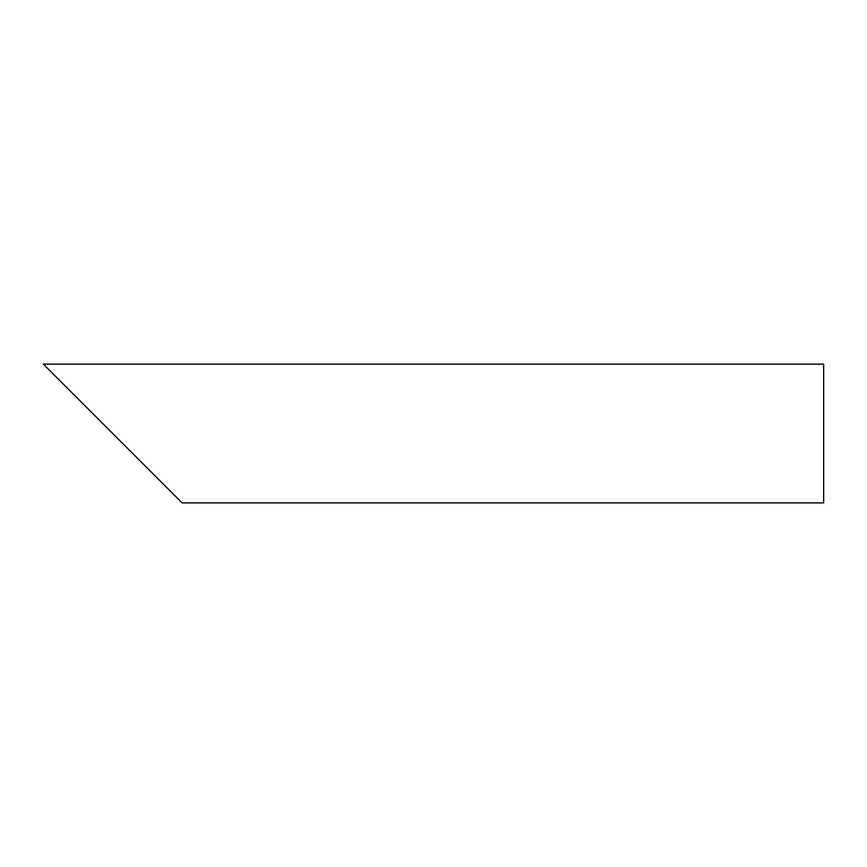 <?xml version="1.0" encoding="UTF-8"?>
<svg xmlns="http://www.w3.org/2000/svg" width="867" height="867" viewBox="0 0 867 867"><rect width="100%" height="100%" fill="white"/><g stroke="black" fill="none" stroke-linecap="round" stroke-linejoin="round"><path stroke-width="1.3" d="M112.721 433.5L43.35 364.129L823.65 364.129L823.65 502.871L182.092 502.871L71.267 392.057"/></g></svg>
